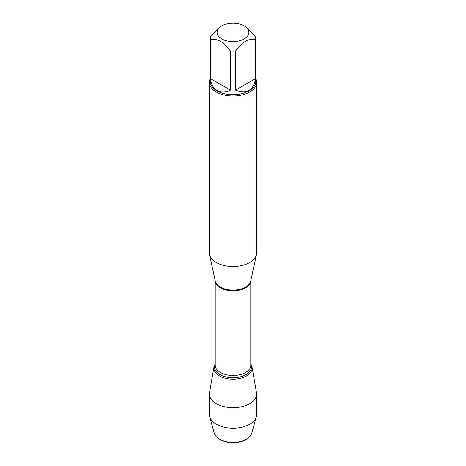 <?xml version="1.0" encoding="UTF-8"?>
<svg xmlns="http://www.w3.org/2000/svg" width="466" height="466" viewBox="0 0 466 466"><rect width="100%" height="100%" fill="white"/><g stroke="black" fill="none" stroke-linecap="round" stroke-linejoin="round"><path stroke-width="0.7" d="M209.316 82.336L209.316 252.817A23.684 13.671 0 0 0 209.502 254.523A23.684 13.671 0 0 0 216.253 262.486A23.684 13.671 0 0 0 240.677 265.754A23.684 13.671 0 0 0 256.498 254.523A23.684 13.671 0 0 0 256.684 252.817L256.684 82.336A23.684 13.671 180 0 1 242.064 94.965A23.684 13.671 180 0 1 216.253 92A23.684 13.671 180 0 1 209.316 82.336A23.684 13.671 180 0 1 210.265 78.504M213.958 367.016A19.141 11.05 0 0 1 215.228 364.01A19.141 11.05 0 0 0 233 379.161A19.141 11.05 0 0 0 250.772 364.01A19.141 11.05 0 0 1 252.042 367.016L256.486 392.704A23.603 13.63 180 0 1 256.603 394.061A23.603 13.63 180 0 1 242.035 406.649A23.603 13.63 180 0 1 216.306 403.696A23.603 13.63 180 0 1 209.397 394.061A23.603 13.63 180 0 1 209.514 392.704L213.958 367.016A19.141 11.05 0 0 0 219.469 375.928A19.141 11.05 0 0 0 241.196 378.101A19.141 11.05 0 0 0 252.042 367.016M255.735 78.504A23.684 13.671 180 0 1 256.684 82.336M221.769 38.899A15.885 9.169 0 0 0 244.231 38.899A15.885 9.169 0 0 0 244.231 25.927A15.885 9.169 0 0 0 234.771 23.3A15.885 9.169 0 0 0 221.769 25.927A15.885 9.169 0 0 0 221.769 38.899M235.534 90.136C246.858 94.307 253.545 90.451 255.595 78.556L235.534 90.136L235.534 51.05C242.227 41.975 248.914 38.113 255.595 39.47A22.735 13.124 0 0 0 255.735 38.008A22.735 13.124 0 0 0 255.595 36.546L245.565 26.696L244.231 25.927M255.595 78.556L255.595 39.47M221.769 25.927L220.435 26.696L210.405 36.546A22.735 13.124 0 0 0 210.265 38.008A22.735 13.124 0 0 0 210.405 39.47C217.098 38.119 223.785 41.981 230.466 51.05A22.735 13.124 0 0 0 235.534 51.05M210.405 78.556C211.051 84.241 213.224 88.202 216.923 90.433C220.703 92.518 225.218 92.419 230.466 90.136L210.405 78.556L210.405 39.47M230.466 90.136L230.466 51.05M255.735 38.008L255.735 81.562A22.735 13.124 180 0 1 241.703 93.689A22.735 13.124 180 0 1 216.923 90.841A22.735 13.124 180 0 1 210.265 81.562L210.265 38.008M246.45 439.176L245.547 439.7A17.743 10.246 180 0 1 220.453 439.7L219.55 439.176A19.019 10.98 0 0 0 246.45 439.176A19.019 10.98 0 0 0 251.78 433.141L256.312 416.738A23.603 13.63 180 0 1 240.281 427.555A23.603 13.63 180 0 1 216.306 424.229A23.603 13.63 180 0 1 209.688 416.738A23.603 13.63 180 0 1 209.397 414.594L209.397 394.061M209.688 416.738L214.22 433.141A19.019 10.98 0 0 0 219.55 439.176L220.453 439.7M256.603 394.061L256.603 414.594A23.603 13.63 180 0 1 256.312 416.738M209.502 254.523L215.286 281.097A17.854 10.304 0 0 0 220.377 287.103A17.854 10.304 0 0 0 238.79 289.561A17.854 10.304 0 0 0 250.714 281.097L256.498 254.523M250.766 280.864A17.772 10.258 180 0 1 233 290.836A17.772 10.258 180 0 1 215.234 280.864M215.228 280.835L215.228 365.257A17.772 10.258 0 0 0 233 375.514A17.772 10.258 0 0 0 250.772 365.257L250.772 280.835M250.772 364.354A18.401 10.625 180 0 1 233 377.734A18.401 10.625 180 0 1 215.228 364.354"/></g></svg>
